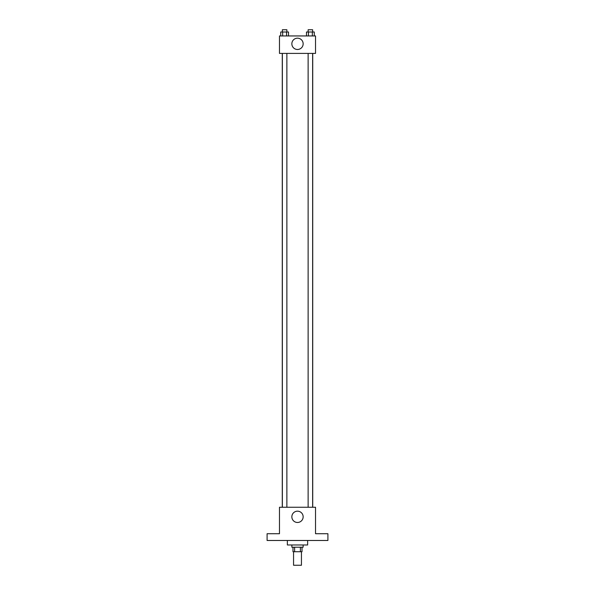 <?xml version="1.0" encoding="UTF-8"?>
<svg xmlns="http://www.w3.org/2000/svg" width="595" height="595" viewBox="0 0 595 595"><rect width="100%" height="100%" fill="white"/><g stroke="black" fill="none" stroke-linecap="round" stroke-linejoin="round"><path stroke-width="0.89" d="M293.558 551.736L293.558 565.25L301.442 565.25L301.442 551.736M300.386 547.229L300.386 551.736L292.993 551.736L292.993 547.229M300.386 551.736L302.007 551.736L302.007 547.229M303.13 544.975L303.13 547.229L291.87 547.229L291.87 544.975M294.614 547.229L294.614 551.736M287.363 540.476L287.363 544.975L307.637 544.975L307.637 540.476M327.904 540.476L267.096 540.476L267.096 533.715L279.479 533.715L279.479 507.252L315.521 507.252L315.521 533.715L327.904 533.715L327.904 540.476M303.153 516.824A5.652 5.652 0 0 1 294.674 521.718A5.652 5.652 0 0 1 294.674 511.931A5.652 5.652 0 0 1 303.153 516.824M312.725 53.401L312.725 507.252M308.128 507.252L308.128 53.401M286.872 53.401L286.872 507.252M315.521 53.401L279.479 53.401L279.479 35.945L315.521 35.945L315.521 53.401M303.153 43.829A5.652 5.652 0 0 1 294.674 48.723A5.652 5.652 0 0 1 294.674 38.935A5.652 5.652 0 0 1 303.153 43.829M314.286 35.945L314.286 32.004L306.485 32.004L306.485 35.945M312.338 32.004L312.338 35.945M308.433 32.004L308.433 35.945M308.128 32.004L308.128 29.75L312.635 29.75L312.635 32.004M288.516 35.945L288.516 32.004L280.714 32.004L280.714 35.945M286.567 32.004L286.567 35.945M282.662 32.004L282.662 35.945M282.365 32.004L282.365 29.75L286.872 29.75L286.872 32.004M282.275 53.401L282.275 507.252M312.635 507.252L312.635 53.401M282.365 53.401L282.365 507.252"/></g></svg>
